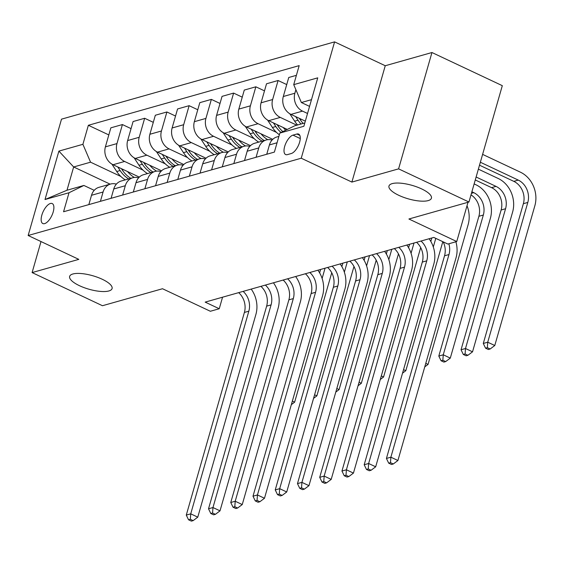 <?xml version="1.0" encoding="UTF-8"?>
<svg xmlns="http://www.w3.org/2000/svg" width="563" height="563" viewBox="0 0 563 563"><rect width="100%" height="100%" fill="white"/><g stroke="black" fill="none" stroke-linecap="round" stroke-linejoin="round"><path stroke-width="0.84" d="M102.248 279.262A22.077 7.002 16 0 1 112.079 288.566A22.077 7.002 16 0 1 79.474 285.701A22.077 7.002 16 0 1 69.636 276.398A22.077 7.002 16 0 1 102.248 279.262M421.581 188.886A22.077 7.002 16 0 1 431.42 198.19A22.077 7.002 16 0 1 398.808 195.333A22.077 7.002 16 0 1 388.977 186.022A22.077 7.002 16 0 1 421.581 188.886M44.639 223.617A11.035 4.771 -64.8 0 0 52.605 213.764A11.035 4.771 -64.8 0 0 52.225 203.567A11.035 4.771 -64.8 0 0 50.41 203.489A11.035 4.771 -64.8 0 0 42.436 213.342A11.035 4.771 -64.8 0 0 42.816 223.539A11.035 4.771 -64.8 0 0 44.639 223.617M334.591 41.88L61.508 119.159L28.15 235.503L301.233 158.217L334.591 41.88L385.254 65.737L351.889 182.081L398.59 168.865L431.955 52.521L385.254 65.737M431.955 52.521L502.309 85.667L468.951 202.011L408.907 219L456.748 241.534L468.008 202.272M41 241.555L32.105 272.583L102.466 305.723L162.51 288.735L210.351 311.269L219.246 308.749L222.554 297.201M398.59 168.865L468.951 202.011M456.748 241.534L447.852 244.053L433.784 237.424L205.171 302.12L219.246 308.749M296.891 134.022L292.978 135.134A10.69 4.617 -64.8 0 0 285.258 144.67A10.69 4.617 -64.8 0 0 285.624 154.551A10.69 4.617 -64.8 0 0 287.39 154.628L291.303 153.516A10.69 4.617 -64.8 0 0 299.023 143.98A10.69 4.617 -64.8 0 0 298.65 134.1A10.69 4.617 -64.8 0 0 296.891 134.022L299.833 135.409M311.487 99.665L301.374 102.529L293.724 84.647L299.178 65.625L88.363 125.289L108.821 134.923M293.724 84.647L317.743 77.849L303.858 126.274L279.839 133.072L294.702 125.795L304.815 122.938M110.137 184.157L73.654 166.972L66.983 190.245L83.887 185.459L69.024 192.736L63.563 211.758L274.385 152.094L279.839 133.072M69.024 192.736L45.005 199.527L58.89 151.109L82.909 144.311L88.363 125.289M351.889 182.081L301.233 158.217M32.105 272.583L78.806 259.367L28.15 235.503M83.887 185.459L94.218 190.322M309.559 106.386L301.374 102.529M307.525 113.473L302.521 111.115A13.801 11.647 -105.8 0 1 294.871 93.233L295.885 89.7M305.322 121.158L290.958 114.388A13.801 11.647 -105.8 0 1 283.302 96.505L288.763 77.483L296.398 75.322M296.814 125.197L280.283 117.407A13.801 11.647 -105.8 0 1 272.633 99.531L278.087 80.509L286.729 84.577M287.285 129.427L268.72 120.679A13.801 11.647 -105.8 0 1 261.07 102.804L266.524 83.781L278.087 80.509M276.496 132.396L258.044 123.705A13.801 11.647 -105.8 0 1 250.394 105.823L255.848 86.801L264.49 90.868M272.738 139.343L246.481 126.978A13.801 11.647 -105.8 0 1 238.832 109.095L244.286 90.073L255.848 86.801M254.258 138.688L235.806 129.997A13.801 11.647 -105.8 0 1 228.156 112.114L233.61 93.092L242.252 97.16M250.5 145.641L224.243 133.269A13.801 11.647 -105.8 0 1 216.593 115.387L222.047 96.364L233.61 93.092M232.019 144.987L213.567 136.288A13.801 11.647 -105.8 0 1 205.917 118.413L211.371 99.384L220.013 103.458M228.261 151.933L202.004 139.561A13.801 11.647 -105.8 0 1 194.355 121.685L199.809 102.656L211.371 99.384M209.788 151.278L191.329 142.587A13.801 11.647 -105.8 0 1 183.679 124.704L189.133 105.682L197.775 109.75M206.023 158.224L179.766 145.859A13.801 11.647 -105.8 0 1 172.116 127.977L177.57 108.955L189.133 105.682M187.549 157.57L169.09 148.878A13.801 11.647 -105.8 0 1 161.44 130.996L166.894 111.974L175.536 116.041M183.791 164.523L157.527 152.151A13.801 11.647 -105.8 0 1 149.878 134.268L155.332 115.246L166.894 111.974M165.311 163.861L146.852 155.17A13.801 11.647 -105.8 0 1 139.202 137.288L144.656 118.265L153.298 122.34M161.553 170.814L135.289 158.442A13.801 11.647 -105.8 0 1 127.639 140.56L133.093 121.538L144.656 118.265M143.072 170.16L124.613 161.461A13.801 11.647 -105.8 0 1 116.963 143.586L122.417 124.557L131.059 128.631M139.314 177.106L113.05 164.734A13.801 11.647 -105.8 0 1 105.401 146.859L110.855 127.829L122.417 124.557M120.834 176.451L90.559 162.186L73.654 166.972L58.89 151.109M266.749 154.255L269.417 144.93A13.801 11.647 -105.8 0 1 276.919 136.957L278.882 136.401M256.074 157.274L258.748 147.956A13.801 11.647 -105.8 0 1 266.243 139.983A13.801 11.647 -105.8 0 1 272.035 140.074M244.511 160.546L247.178 151.229A13.801 11.647 -105.8 0 1 254.68 143.255L266.243 139.983M233.835 163.573L236.509 154.248A13.801 11.647 -105.8 0 1 244.004 146.274A13.801 11.647 -105.8 0 1 249.796 146.366M222.272 166.845L224.947 157.52A13.801 11.647 -105.8 0 1 232.442 149.547L244.004 146.274M211.597 169.864L214.271 160.539A13.801 11.647 -105.8 0 1 221.773 152.566A13.801 11.647 -105.8 0 1 227.558 152.657M200.034 173.137L202.708 163.812A13.801 11.647 -105.8 0 1 210.203 155.838L221.773 152.566M189.358 176.156L192.032 166.831A13.801 11.647 -105.8 0 1 199.534 158.857A13.801 11.647 -105.8 0 1 205.319 158.949M177.795 179.428L180.47 170.103A13.801 11.647 -105.8 0 1 187.965 162.13L199.534 158.857M167.12 182.454L169.794 173.13A13.801 11.647 -105.8 0 1 177.296 165.156A13.801 11.647 -105.8 0 1 183.081 165.248M155.557 185.727L158.231 176.402A13.801 11.647 -105.8 0 1 165.726 168.428L177.296 165.156M144.881 188.746L147.555 179.421A13.801 11.647 -105.8 0 1 155.057 171.448A13.801 11.647 -105.8 0 1 160.849 171.539M133.318 192.018L135.993 182.694A13.801 11.647 -105.8 0 1 143.495 174.72L155.057 171.448M122.643 195.037L125.317 185.713A13.801 11.647 -105.8 0 1 132.819 177.739A13.801 11.647 -105.8 0 1 138.611 177.831M111.08 198.31L113.754 188.985A13.801 11.647 -105.8 0 1 121.256 181.012L132.819 177.739M100.404 201.329L103.078 192.011A13.801 11.647 -105.8 0 1 110.58 184.038A13.801 11.647 -105.8 0 1 116.372 184.129M82.909 144.311L90.559 162.186M88.841 204.601L91.516 195.284A13.801 11.647 -105.8 0 1 99.018 187.31L110.58 184.038M45.005 199.527L66.983 190.245M448.873 243.765A17.249 14.561 -105.8 0 1 448.985 254.539L390.877 457.191L397.914 460.506L456.023 257.847A25.87 21.837 74.2 0 0 455.882 241.78M443.208 241.865A17.249 14.561 -105.8 0 1 444.538 255.792L386.429 458.451L390.877 457.191L390.483 462.652L388.702 463.159L391.517 464.482L393.298 463.975L390.483 462.652M393.298 463.975L397.914 460.506M386.429 458.451L388.702 463.159M479.507 165.191L513.801 181.349A17.249 14.561 -105.8 0 1 523.365 203.7L483.286 343.465L487.734 342.205L494.771 345.52L534.85 205.755A25.87 21.837 74.2 0 0 520.508 172.229L482.604 154.375M480.352 162.235L518.249 180.09A17.249 14.561 -105.8 0 1 527.812 202.441L487.734 342.205L487.34 347.667L485.559 348.173L488.374 349.496L490.155 348.997L487.34 347.667M490.155 348.997L494.771 345.52M483.286 343.465L485.559 348.173M421.025 241.034A17.249 14.561 -105.8 0 1 426.747 260.831L368.638 463.49L375.676 466.804L433.784 264.146A25.87 21.837 74.2 0 0 429.09 238.754M416.578 242.294A17.249 14.561 -105.8 0 1 422.299 262.091L364.191 464.742L368.638 463.49L368.244 468.944L366.464 469.451L369.279 470.774L371.059 470.274L368.244 468.944M371.059 470.274L375.676 466.804M364.191 464.742L366.464 469.451M398.787 247.326A17.249 14.561 -105.8 0 1 404.508 267.122L346.4 469.781L353.437 473.096L411.546 270.437A25.87 21.837 74.2 0 0 406.852 245.046M394.339 248.586A17.249 14.561 -105.8 0 1 400.061 268.382L341.952 471.041L346.4 469.781L346.006 475.242L344.225 475.742L347.04 477.072L348.821 476.565L346.006 475.242M348.821 476.565L353.437 473.096M341.952 471.041L344.225 475.742M376.548 253.624A17.249 14.561 -105.8 0 1 382.27 273.414L324.161 476.073L331.199 479.387L389.307 276.729A25.87 21.837 74.2 0 0 384.613 251.337M372.101 254.884A17.249 14.561 -105.8 0 1 377.822 274.674L319.714 477.333L324.161 476.073L323.767 481.534L321.987 482.034L324.802 483.364L326.582 482.857L323.767 481.534M326.582 482.857L331.199 479.387M319.714 477.333L321.987 482.034M289.79 113.761L294.653 121.179A26.391 22.274 74.2 0 0 297.623 124.972M295.666 116.611L298.038 120.222A26.391 22.274 74.2 0 0 301.001 124.015M475.271 179.963L491.562 187.641A17.249 14.561 -105.8 0 1 501.126 209.992L461.048 349.764L465.495 348.504L472.533 351.819L512.611 212.047A25.87 21.837 74.2 0 0 498.269 178.52L478.367 169.146M303.133 123.41A26.391 22.274 -105.8 0 1 300.17 119.616L299.333 118.336M476.115 177.007L496.01 186.381A17.249 14.561 -105.8 0 1 505.574 208.732L465.495 348.504L465.101 353.958L463.321 354.465L466.136 355.788L467.916 355.288L465.101 353.958M467.916 355.288L472.533 351.819M461.048 349.764L463.321 354.465M267.552 120.053L272.422 127.47A26.391 22.274 74.2 0 0 279.354 134.768M283.189 127.498A26.391 22.274 74.2 0 0 285.722 130.194M273.428 122.903L275.8 126.513A26.391 22.274 74.2 0 0 281.036 132.488M470.999 194.854A17.249 14.561 -105.8 0 1 478.888 216.283L438.809 356.055L443.257 354.796L450.294 358.11L490.373 218.338A25.87 21.837 74.2 0 0 476.031 184.812L474.137 183.925M282.844 131.601A26.391 22.274 -105.8 0 1 277.932 125.908L277.095 124.627M471.878 191.786L473.772 192.673A17.249 14.561 -105.8 0 1 483.335 215.024L443.257 354.796L442.863 360.257L441.082 360.756L443.897 362.086L445.678 361.58L442.863 360.257M445.678 361.58L450.294 358.11M438.809 356.055L441.082 360.756M245.313 126.351L250.183 133.762A26.391 22.274 74.2 0 0 258.706 142.115M260.95 133.79A26.391 22.274 74.2 0 0 267.742 139.68M251.189 129.194L253.561 132.805A26.391 22.274 74.2 0 0 262.084 141.158M264.223 140.553A26.391 22.274 -105.8 0 1 255.693 132.206L254.856 130.919M425.776 363.332L428.056 364.402L468.135 224.637A25.87 21.837 74.2 0 0 467.016 205.727M424.755 366.886L428.056 364.402M354.31 259.916A17.249 14.561 -105.8 0 1 360.031 279.712L301.923 482.364L308.96 485.679L367.069 283.027A25.87 21.837 74.2 0 0 362.375 257.636M349.862 261.176A17.249 14.561 -105.8 0 1 355.591 280.965L297.475 483.624L301.923 482.364L301.529 487.825L299.748 488.332L302.563 489.655L304.344 489.156L301.529 487.825M304.344 489.156L308.96 485.679M297.475 483.624L299.748 488.332M223.075 132.643L227.945 140.06A26.391 22.274 74.2 0 0 236.467 148.407M238.712 140.088A26.391 22.274 74.2 0 0 245.503 145.972M228.951 135.486L231.323 139.103A26.391 22.274 74.2 0 0 239.852 147.45M241.984 146.844A26.391 22.274 -105.8 0 1 233.455 138.498L232.618 137.217M431.8 237.987L430.815 241.414M435.776 238.367L433.306 246.988M403.537 369.624L405.817 370.693L442.814 241.682M402.517 373.178L405.817 370.693M332.071 266.208A17.249 14.561 -105.8 0 1 337.8 286.004L279.684 488.663L286.722 491.978L344.83 289.319A25.87 21.837 74.2 0 0 340.136 263.927M327.624 267.467A17.249 14.561 -105.8 0 1 333.352 287.264L275.237 489.923L279.684 488.663L279.29 494.117L277.51 494.624L280.325 495.947L282.105 495.447L279.29 494.117M282.105 495.447L286.722 491.978M275.237 489.923L277.51 494.624M200.843 138.934L205.706 146.352A26.391 22.274 74.2 0 0 214.229 154.698M216.474 146.38A26.391 22.274 74.2 0 0 223.265 152.263M206.712 141.785L209.084 145.395A26.391 22.274 74.2 0 0 217.614 153.741M219.746 153.143A26.391 22.274 -105.8 0 1 211.216 144.79L210.379 143.509M409.561 244.279L408.583 247.706M414.009 243.019L411.067 253.287M381.299 375.915L383.579 376.992L420.688 247.593M380.285 379.469L383.579 376.992M309.84 272.506A17.249 14.561 -105.8 0 1 315.561 292.296L257.446 494.954L264.483 498.269L322.592 295.61A25.87 21.837 74.2 0 0 317.898 270.219M305.392 273.759A17.249 14.561 -105.8 0 1 311.114 293.555L252.998 496.214L257.446 494.954L257.052 500.416L255.271 500.915L258.086 502.245L259.867 501.739L257.052 500.416M259.867 501.739L264.483 498.269M252.998 496.214L255.271 500.915M178.605 145.226L183.468 152.643A26.391 22.274 74.2 0 0 191.99 160.997M194.235 152.672A26.391 22.274 74.2 0 0 201.026 158.562M184.474 148.076L186.846 151.686A26.391 22.274 74.2 0 0 195.375 160.04M197.507 159.435A26.391 22.274 -105.8 0 1 188.978 151.081L188.141 149.8M387.323 250.57L386.345 254.004M391.771 249.318L388.829 259.578M359.06 382.207L361.34 383.283L398.449 253.885M358.047 385.761L361.34 383.283M287.602 278.798A17.249 14.561 -105.8 0 1 293.323 298.587L235.207 501.246L242.245 504.561L300.353 301.902A25.87 21.837 74.2 0 0 295.659 276.517M283.154 280.057A17.249 14.561 -105.8 0 1 288.875 299.847L230.76 502.506L235.207 501.246L234.813 506.707L233.033 507.214L235.848 508.537L237.628 508.03L234.813 506.707M237.628 508.03L242.245 504.561M230.76 502.506L233.033 507.214M156.366 151.524L161.229 158.935A26.391 22.274 74.2 0 0 169.752 167.288M171.996 158.963A26.391 22.274 74.2 0 0 178.788 164.853M162.235 154.368L164.607 157.985A26.391 22.274 74.2 0 0 173.137 166.331M175.269 165.726A26.391 22.274 -105.8 0 1 166.747 157.38L165.902 156.092M365.084 256.869L364.106 260.296M369.532 255.609L366.59 265.87M336.822 388.505L339.109 389.575L376.211 260.183M335.808 392.059L339.109 389.575M265.363 285.089A17.249 14.561 -105.8 0 1 271.084 304.886L212.969 507.537L220.006 510.852L278.122 308.2A25.87 21.837 74.2 0 0 273.428 282.809M260.915 286.349A17.249 14.561 -105.8 0 1 266.637 306.145L208.521 508.797L212.969 507.537L212.575 512.999L210.794 513.505L213.609 514.828L215.39 514.329L212.575 512.999M215.39 514.329L220.006 510.852M208.521 508.797L210.794 513.505M134.128 157.816L138.991 165.233A26.391 22.274 74.2 0 0 147.513 173.58M149.758 165.262A26.391 22.274 74.2 0 0 156.549 171.145M139.997 160.659L142.369 164.276A26.391 22.274 74.2 0 0 150.898 172.623M153.03 172.018A26.391 22.274 -105.8 0 1 144.508 163.671L143.664 162.39M342.846 263.16L341.868 266.588M347.294 261.901L344.352 272.168M314.59 394.797L316.87 395.873L353.972 266.475M313.57 398.351L316.87 395.873M243.125 291.381A17.249 14.561 -105.8 0 1 248.846 311.177L190.73 513.836L197.768 517.151L255.883 314.492A25.87 21.837 74.2 0 0 251.189 289.101M238.677 292.64A17.249 14.561 -105.8 0 1 244.398 312.437L186.283 515.096L190.73 513.836L190.336 519.297L188.556 519.797L191.371 521.12L193.151 520.62L190.336 519.297M193.151 520.62L197.768 517.151M186.283 515.096L188.556 519.797M111.889 164.107L116.752 171.525A26.391 22.274 74.2 0 0 125.282 179.871M127.519 171.553A26.391 22.274 74.2 0 0 134.311 177.444M117.766 166.958L120.13 170.568A26.391 22.274 74.2 0 0 128.66 178.914M130.792 178.316A26.391 22.274 -105.8 0 1 122.27 169.963L121.425 168.682M320.607 269.452L319.629 272.879M325.055 268.192L322.113 278.46M292.352 401.088L294.632 402.165L331.734 272.766M291.331 404.642L294.632 402.165M290.958 114.388L302.521 111.115M268.72 120.679L280.283 117.407M246.481 126.978L258.044 123.705M224.243 133.269L235.806 129.997M202.004 139.561L213.567 136.288M179.766 145.859L191.329 142.587M157.527 152.151L169.09 148.878M135.289 158.442L146.852 155.17M113.05 164.734L124.613 161.461M283.302 96.505L294.871 93.233M269.417 144.93L277.059 142.77M247.178 151.229L258.748 147.956M261.07 102.804L272.633 99.531M224.947 157.52L236.509 154.248M238.832 109.095L250.394 105.823M202.708 163.812L214.271 160.539M216.593 115.387L228.156 112.114M180.47 170.103L192.032 166.831M194.355 121.685L205.917 118.413M158.231 176.402L169.794 173.13M172.116 127.977L183.679 124.704M135.993 182.694L147.555 179.421M149.878 134.268L161.44 130.996M113.754 188.985L125.317 185.713M127.639 140.56L139.202 137.288M91.516 195.284L103.078 192.011M105.401 146.859L116.963 143.586M300.262 138.561L292.978 135.134M448.985 254.539L444.538 255.792M518.249 180.09L513.801 181.349M527.812 202.441L523.365 203.7M426.747 260.831L422.299 262.091M404.508 267.122L400.061 268.382M382.27 273.414L377.822 274.674M298.038 120.222L294.653 121.179M301.346 119.286L300.17 119.616M496.01 186.381L491.562 187.641M505.574 208.732L501.126 209.992M275.8 126.513L272.422 127.47M279.107 125.577L277.932 125.908M473.772 192.673L471.435 193.341M483.335 215.024L478.888 216.283M253.561 132.805L250.183 133.762M256.869 131.869L255.693 132.206M360.031 279.712L355.591 280.965M231.323 139.103L227.945 140.06M234.63 138.167L233.455 138.498M337.8 286.004L333.352 287.264M209.084 145.395L205.706 146.352M212.392 144.459L211.216 144.79M315.561 292.296L311.114 293.555M186.846 151.686L183.468 152.643M190.16 150.75L188.978 151.081M293.323 298.587L288.875 299.847M164.607 157.985L161.229 158.935M167.922 157.042L166.747 157.38M271.084 304.886L266.637 306.145M142.369 164.276L138.991 165.233M145.683 163.34L144.508 163.671M248.846 311.177L244.398 312.437M120.13 170.568L116.752 171.525M123.445 169.632L122.27 169.963"/></g></svg>
